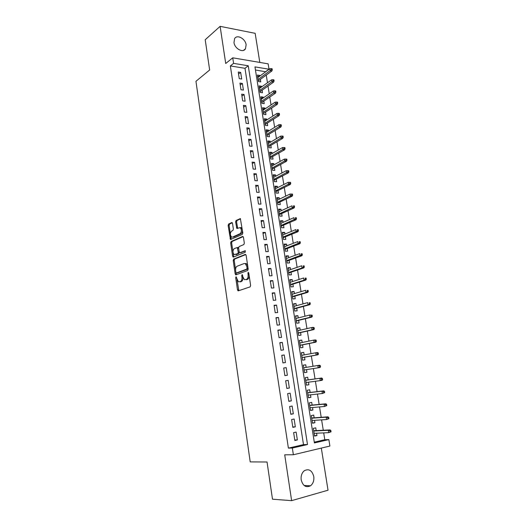 <?xml version="1.0" encoding="UTF-8"?>
<svg xmlns="http://www.w3.org/2000/svg" width="527" height="527" viewBox="0 0 527 527"><rect width="100%" height="100%" fill="white"/><g stroke="black" fill="none" stroke-linecap="round" stroke-linejoin="round"><path stroke-width="0.79" d="M236.05 276.747L235.721 277.716L237.493 289.909L238.303 290.845L250.127 286.872L250.621 285.469L248.764 272.966L248.171 272.314L248.065 274.916C248.276 277.242 247.749 278.743 246.491 279.422L244.416 279.666L242.848 276.8L242.275 274.58L241.702 275.535L241.933 277.13C242.137 279.422 241.623 280.904 240.398 281.576L238.382 281.813L236.05 276.747M233.988 42.549C234.693 48.754 243.079 53.24 245.477 48.787L246.122 44.808C245.424 38.655 237.025 34.097 234.607 38.642L233.988 42.549M301.194 479.873C302.88 485.947 305.989 487.923 310.528 485.789C313.143 483.654 314.224 480.558 313.769 476.513C312.07 470.407 308.921 468.47 304.342 470.703C301.813 472.831 300.759 475.888 301.194 479.873M232.519 223.389L231.728 222.565L228.58 224.074L228.125 225.484L230.483 239.515L242.334 234.416L242.815 232.974L240.371 218.633L236.063 220.49L235.595 221.926L236.873 228.468L240.2 227.644C241.84 229.765 241.801 231.788 240.095 233.705L232.532 237.097L231.584 237.045C229.97 234.97 229.996 232.98 231.649 231.07L232.888 230.497L233.356 229.08L232.519 223.389M233.58 63.365L232.736 57.812L268.151 63.846L269.02 69.215L254.956 66.896L314.402 442.943L328.855 439.597L329.895 446.04L293.374 454.761L292.347 448.042L307.498 444.538L248.257 65.789L233.58 63.365L230.358 65.941L288.394 448.121L292.347 448.042M293.374 454.761L284.718 454.821L291.629 500.65L272.492 499.201L267.044 462.001L250.2 461.896L195.952 81.296L209.647 69.999L205.214 39.729L220.121 26.35L225.721 63.497L232.736 57.812M233.678 259.086L233.211 260.476L235.167 273.915L235.971 274.817L247.69 270.489L248.184 269.066L246.135 255.299L245.305 254.403L233.678 259.086L234.66 259.06L234.199 260.443L235.562 269.85M232.598 256.227L230.661 242.907L231.122 241.504L242.631 236.432L243.461 237.295L244.324 243.125L243.843 244.561L239.087 246.577L238.612 247.993L239.172 251.827L239.989 252.71L245.213 250.687L245.2 252.295L233.389 257.104L232.598 256.227L233.58 256.201L233.079 252.789M259.811 62.423L255.167 33.333L220.121 26.35M291.629 500.65L328.031 490.209L321.318 448.088M259.837 76.079L259.732 75.414L257.683 76.922M259.732 75.414L257.387 75.045L258.421 81.54L260.76 81.896L260.358 79.366M261.563 86.962L261.451 86.23L259.389 87.693M261.451 86.23L259.106 85.888L260.14 92.416L262.486 92.745L262.084 90.209M263.302 97.897L263.177 97.1L261.109 98.529M263.177 97.1L260.832 96.784L261.873 103.351L264.218 103.654L263.816 101.118M265.055 108.898L264.916 108.035L262.835 109.418M264.916 108.035L262.565 107.739L263.612 114.346L265.964 114.622L265.562 112.08M266.814 119.965L266.662 119.023L264.567 120.373M266.662 119.023L264.31 118.759L265.364 125.4L267.716 125.65L267.314 123.107M268.579 131.085L268.421 130.077L266.313 131.388M268.421 130.077L266.069 129.84L267.123 136.519L269.481 136.743L269.073 134.194M270.358 142.27L270.186 141.196L268.065 142.461M270.186 141.196L267.828 140.979L268.895 147.692L271.253 147.896L270.845 145.34M272.143 153.522L271.965 152.369L269.831 153.594M271.965 152.369L269.607 152.184L270.674 158.937L273.032 159.108L272.63 156.552M273.941 164.832L273.75 163.614L271.603 164.793M273.75 163.614L271.392 163.449L272.466 170.241L274.824 170.386L274.422 167.83M275.753 176.209L275.549 174.911L273.388 176.058M275.549 174.911L273.184 174.78L274.264 181.611L276.629 181.729L276.22 179.167M277.571 187.652L277.354 186.281L275.18 187.381M277.354 186.281L274.989 186.176L276.076 193.04L278.44 193.132L278.032 190.563M279.396 199.153L279.172 197.711L276.985 198.765M279.172 197.711L276.8 197.632L277.894 204.542L280.265 204.601L279.857 202.032M281.24 210.728L280.996 209.206L278.796 210.22M280.996 209.206L278.625 209.16L279.725 216.103L282.097 216.136L281.688 213.56M283.085 222.361L282.834 220.767L280.621 221.735M282.834 220.767L280.463 220.747L281.57 227.73L283.941 227.736L283.533 225.161M284.949 234.067L284.679 232.394L282.452 233.316M284.679 232.394L282.307 232.4L283.421 239.429L285.792 239.403L285.384 236.821M286.82 245.839L286.536 244.087L284.297 244.963M286.536 244.087L284.165 244.126L285.285 251.188L287.656 251.135L287.248 248.553M288.697 257.677L288.407 255.845L286.154 256.675M288.407 255.845L286.029 255.911L287.156 263.019L289.534 262.933L289.125 260.345M290.594 269.587L290.291 267.67L288.019 268.46M290.291 267.67L287.907 267.769L289.04 274.916L291.424 274.804L291.009 272.209M292.498 281.563L292.182 279.567L289.896 280.305M292.182 279.567L289.797 279.692L290.937 286.886L293.315 286.741L292.907 284.145M294.409 293.605L294.079 291.53L291.78 292.221M294.079 291.53L291.695 291.688L292.841 298.921L295.225 298.743L294.81 296.148M296.339 305.719L295.99 303.565L293.677 304.211M295.99 303.565L293.605 303.756L294.758 311.022L297.142 310.818L296.734 308.216M298.275 317.906L297.913 315.666L295.588 316.266M297.913 315.666L295.528 315.89L296.688 323.203L299.079 322.965L298.664 320.357M300.219 330.165L299.85 327.84L297.505 328.387M299.85 327.84L297.459 328.09L298.625 335.449L301.016 335.179L300.601 332.57M302.182 342.497L301.8 340.086L299.441 340.58M301.8 340.086L299.402 340.37L300.574 347.767L302.972 347.464L302.557 344.856M304.151 354.902L303.756 352.405L301.378 352.846M303.756 352.405L301.358 352.721L302.538 360.165L304.935 359.829L304.52 357.214M306.134 367.378L305.726 364.789L303.335 365.185M306.912 372.26L304.514 372.622L306.912 372.26L306.497 369.638M308.493 382.194L308.901 384.763L306.483 385.079M308.124 379.888L307.702 377.253L305.304 377.635L306.497 385.165L308.901 384.763M310.495 394.835L310.897 397.345L308.466 397.608M310.12 392.45L309.698 389.789L307.294 390.204L308.499 397.78L310.897 397.345M312.518 407.549L312.906 409.999L310.462 410.21M312.129 405.085L311.701 402.397L309.296 402.845L310.508 410.467L312.906 409.999M314.553 420.335L314.935 422.733L312.471 422.885M314.151 417.799L313.717 415.085L311.312 415.566L312.524 423.234L314.935 422.733M293.631 432.608L294.843 440.493L297.353 439.926L296.141 432.068L293.631 432.608M291.622 419.525L292.828 427.364L295.337 426.837L294.132 419.024L291.622 419.525M289.626 406.528L290.818 414.314L293.328 413.827L292.129 406.053L289.626 406.528M287.637 393.603L288.829 401.343L291.332 400.895L290.14 393.168L287.637 393.603M285.667 380.757L286.846 388.458L289.349 388.037L288.164 380.362L285.667 380.757M283.704 367.991L284.883 375.646L287.38 375.257L286.201 367.629L283.704 367.991M281.754 355.303L282.927 362.905L285.423 362.556L284.251 354.974L281.754 355.303M279.817 342.688L280.977 350.251L283.473 349.935L282.314 342.392L279.817 342.688M277.894 330.152L279.046 337.662L281.537 337.385L280.384 329.889L277.894 330.152M275.977 317.689L277.123 325.152L279.613 324.909L278.467 317.458L275.977 317.689M274.073 305.298L275.213 312.722L277.703 312.504L276.563 305.1L274.073 305.298M272.182 292.979L273.315 300.357L275.799 300.179L274.666 292.814L272.182 292.979M270.298 280.733L271.431 288.071L273.908 287.92L272.782 280.601L270.298 280.733M268.434 268.559L269.554 275.858L272.031 275.733L270.911 268.46L268.434 268.559M266.57 256.458L267.69 263.711L270.167 263.625L269.047 256.392L266.57 256.458M264.725 244.429L265.832 251.636L268.309 251.583L267.196 244.39L264.725 244.429M262.887 232.466L263.987 239.633L266.458 239.607L265.358 232.46L262.887 232.466M261.063 220.576L262.156 227.704L264.626 227.704L263.526 220.596L261.063 220.576M259.244 208.751L260.331 215.839L262.802 215.872L261.708 208.804L259.244 208.751M257.44 196.999L258.52 204.041L260.984 204.107L259.903 197.078L257.44 196.999M255.641 185.313L256.721 192.315L259.179 192.408L258.105 185.418L255.641 185.313M253.856 173.693L254.93 180.656L257.387 180.774L256.313 173.831L253.856 173.693M252.084 162.138L253.144 169.062L255.602 169.213L254.541 162.303L252.084 162.138M250.318 150.65L251.379 157.533L253.83 157.711L252.769 150.847L250.318 150.65M248.566 139.227L249.614 146.078L252.071 146.282L251.017 139.451L248.566 139.227M246.82 127.87L247.868 134.681L250.312 134.912L249.264 128.12L246.82 127.87M245.088 116.579L246.122 123.351L248.573 123.608L247.532 116.856L245.088 116.579M243.362 105.347L244.396 112.08L246.84 112.37L245.799 105.657L243.362 105.347M241.643 94.181L242.67 100.874L245.114 101.191L244.087 94.517L241.643 94.181M239.937 83.082L240.964 89.735L243.402 90.077L242.374 83.437L239.937 83.082M288.394 448.121L303.499 444.643L244.989 68.306L230.358 65.941M241.695 79.024L240.674 72.423L238.244 72.041L239.258 78.655L241.695 79.024M314.276 442.16L324.797 439.729L323.703 432.891M323.275 430.243L321.608 419.867M321.2 417.298L319.533 406.923M319.131 404.433L317.465 394.058M317.076 391.647L315.409 381.265M315.034 378.933L313.367 368.564M313.005 366.272L311.352 355.988M310.976 353.65L309.342 343.485M308.96 341.101L307.346 331.061M306.958 328.624L305.364 318.703M304.962 316.226L303.387 306.424M302.985 303.901L301.431 294.211M301.016 291.642L299.481 282.077M299.059 279.462L297.544 270.008M297.116 267.347L295.614 258.006M295.179 255.312L293.697 246.083M293.256 243.336L291.793 234.219M291.345 231.439L289.903 222.427M289.448 219.601L288.019 210.708M287.558 207.842L286.148 199.048M285.68 196.143L284.284 187.46M283.809 184.509L282.432 175.939M281.952 172.948L280.595 164.477M280.107 161.453L278.763 153.08M278.269 150.017L276.945 141.756M276.444 138.647L275.134 130.485M274.633 127.35L273.335 119.286M272.828 116.105L271.55 108.147M271.03 104.932L269.765 97.067M269.244 93.813L267.999 86.053M267.472 82.765L266.24 75.097M265.707 71.771L255.45 69.999M316.18 430.592L315.745 427.845L313.341 428.359L314.56 436.073L316.971 435.539L316.595 433.201M305.726 364.789L303.328 365.139L304.514 372.629M265.687 71.659L269.02 69.215M324.797 439.729L328.855 439.597M303.499 444.643L307.498 444.538M244.989 68.306L248.257 65.789M316.971 435.539L314.494 435.638M297.353 439.926L294.771 440.019M295.337 426.837L292.768 426.982M293.328 413.827L290.779 414.031M291.332 400.895L288.803 401.159M289.349 388.037L286.833 388.359M286.201 367.629L283.71 368.044M287.38 375.257L284.883 375.639M284.251 354.974L281.78 355.442M282.314 342.392L279.857 342.919M280.384 329.889L277.94 330.469M278.467 317.458L276.043 318.091M276.563 305.1L274.152 305.785M274.666 292.814L272.268 293.552M272.782 280.601L270.404 281.392M270.911 268.46L268.546 269.304M269.047 256.392L266.702 257.281M267.196 244.39L264.864 245.332M265.358 232.46L263.039 233.454M263.526 220.596L261.227 221.643M261.708 208.804L259.422 209.898M259.903 197.078L257.624 198.218M258.105 185.418L255.845 186.611M256.313 173.831L254.067 175.069M254.541 162.303L252.308 163.587M252.769 150.847L250.556 152.171M251.017 139.451L248.81 140.828M249.264 128.12L247.077 129.543M247.532 116.856L245.351 118.318M245.799 105.657L243.639 107.159M244.087 94.517L241.933 96.066M242.374 83.437L240.24 85.031M240.674 72.423L238.553 74.057M242.96 277.373C243.072 279.541 242.545 280.917 241.386 281.523L240.417 281.866M249.113 275.325C249.179 277.439 248.639 278.79 247.486 279.376L246.491 279.725M237.005 279.751L238.843 290.66M245.832 254.567L234.66 259.06M235.977 272.67L236.478 274.633M235.872 272.321L236.439 272.96L246.715 269.126L247.058 268.131L246.807 266.438L245.279 263.619L244.139 263.52L237.137 266.227C235.931 266.925 235.431 268.408 235.635 270.667L235.872 272.321M237.255 272.92L236.439 272.96M248.072 268.302L247.71 269.086L237.42 272.914M247.723 265.964L246.274 263.586L245.134 263.487M232.954 251.926L231.643 242.894L230.661 242.907M243.191 236.616L232.104 241.491L231.643 242.894M240.694 252.69L245.398 250.872M234.245 248.625C232.565 250.516 232.552 252.525 234.212 254.64L237.802 253.606L238.276 252.202L237.255 247.525L234.245 248.625M238.276 252.202L239.258 252.176L238.784 253.586L236.116 254.679M238.612 248.006L237.815 247.512M233.58 256.201L233.863 256.906M242.413 230.259C242.46 231.999 242.012 233.145 241.083 233.698L233.514 237.091M242.295 229.462L241.188 227.644L240.18 227.592M240.569 218.817L237.051 220.497L236.577 221.933L237.664 228.296M230.569 235.536L231.281 239.337M232.295 222.769L229.561 224.074L229.107 225.484L230.358 234.107M331.048 431.791L330.837 430.473L329.862 430.691L330.08 432.008L331.048 431.791L328.683 432.674L328.301 430.302L330.047 429.913L313.71 430.711M329.862 430.691L328.301 430.302L313.756 431M330.08 432.008L328.683 432.674L314.125 433.313M330.047 429.913L330.837 430.473M328.92 418.655L328.703 417.351L327.735 417.549L327.946 418.86L328.92 418.655L326.562 419.538L326.18 417.18L327.926 416.824L311.694 417.977M327.735 417.549L326.18 417.18L311.734 418.201M327.946 418.86L326.562 419.538L312.096 420.5M327.926 416.824L328.703 417.351M326.799 405.606L326.588 404.301L325.62 404.486L325.831 405.79L326.799 405.606L324.448 406.482L324.072 404.143L325.818 403.807L309.692 405.316M325.62 404.486L324.072 404.143L309.718 405.48M325.831 405.79L324.448 406.482L310.08 407.766M325.818 403.807L326.588 404.301M324.691 392.628L324.48 391.337L323.512 391.508L323.723 392.799L324.691 392.628L322.346 393.511L321.971 391.186L323.716 390.876L307.696 392.734M323.512 391.508L321.971 391.186L307.715 392.832M323.723 392.799L322.346 393.511L308.071 395.105M323.716 390.876L324.48 391.337M322.596 379.736L322.392 378.445L321.424 378.603L321.628 379.895L322.596 379.736L322.004 380.329L320.264 380.613L319.889 378.3L321.635 378.017L305.713 380.217M321.424 378.603L319.889 378.3L305.719 380.263M321.628 379.895L320.264 380.613L306.082 382.516M321.635 378.017L322.392 378.445M320.515 366.917L320.311 365.639L319.342 365.784L319.546 367.062L320.515 366.917L319.929 367.536L318.189 367.793L317.821 365.494L303.743 367.76M319.342 365.784L317.821 365.494L319.56 365.237L320.311 365.639M319.546 367.062L318.189 367.793L304.099 370.007L319.929 367.536M318.446 354.177L318.242 352.906L317.274 353.037L317.485 354.309L318.446 354.177L317.867 354.816L316.128 355.053L315.759 352.774L301.773 355.336M317.274 353.037L315.759 352.774L317.498 352.537L318.242 352.906M317.485 354.309L316.128 355.053L302.129 357.569M317.867 354.816L302.142 357.635M316.391 341.509L316.187 340.251L315.218 340.363L315.429 341.628L316.391 341.509L315.818 342.181L314.079 342.392L313.71 340.119L299.817 342.985M315.218 340.363L313.71 340.119L315.449 339.915L316.187 340.251M315.429 341.628L314.079 342.392L300.173 345.205M315.818 342.181L300.192 345.33M314.349 328.92L314.145 327.669L313.183 327.768L313.381 329.026L314.349 328.92L313.782 329.612L312.043 329.803L311.681 327.544L297.874 330.706M313.183 327.768L311.681 327.544L313.413 327.359L314.145 327.669M313.381 329.026L312.043 329.803L298.223 332.912M313.782 329.612L298.256 333.097M312.32 316.411L312.116 315.159L311.147 315.251L311.352 316.503L312.32 316.411L311.753 317.129L310.021 317.294L309.659 315.047L295.943 318.492M311.147 315.251L309.659 315.047L312.116 315.159M311.352 316.503L310.021 317.294L296.286 320.686M311.753 317.129L296.326 320.936M310.298 303.974L310.1 302.729L309.132 302.808L309.336 304.046L310.298 303.974L309.744 304.711L308.005 304.85L307.649 302.623L294.02 306.358M309.132 302.808L310.1 302.729M309.336 304.046L308.005 304.85L294.362 308.539M309.744 304.711L294.415 308.842M308.288 291.602L308.091 290.37L307.129 290.436L307.327 291.668L308.288 291.602L307.742 292.366L306.009 292.485L305.647 290.272L292.11 294.29M307.129 290.436L308.091 290.37M307.327 291.668L306.009 292.485L292.452 296.457M307.742 292.366L292.511 296.82M306.292 279.317L306.095 278.091L305.133 278.137L305.331 279.363L306.292 279.317L305.752 280.1L304.02 280.193L303.664 277.992L290.206 282.294M305.133 278.137L306.095 278.091M305.331 279.363L304.02 280.193L290.548 284.448M305.752 280.1L290.614 284.863M304.31 267.097L304.112 265.878L303.15 265.911L303.348 267.136L304.31 267.097L303.769 267.907L302.043 267.973L301.688 265.786L288.322 270.364M303.15 265.911L304.112 265.878M303.348 267.136L302.043 267.973L288.658 272.505M303.769 267.907L288.737 272.979M302.34 254.949L302.142 253.737L301.18 253.764L301.378 254.976L302.34 254.949L301.806 255.779L300.074 255.826L299.725 253.652L286.438 258.5M301.18 253.764L302.142 253.737M301.378 254.976L286.78 260.634M301.806 255.779L286.859 261.161M300.377 242.868L300.186 241.669L299.224 241.682L299.415 242.888L300.377 242.868L299.85 243.724L298.124 243.751L297.775 241.583L284.573 246.708M299.224 241.682L300.186 241.669M299.415 242.888L284.909 248.83M299.85 243.724L285.002 249.409M298.427 230.866L298.236 229.667L297.274 229.667L297.472 230.866L298.427 230.866L297.907 231.742L296.181 231.748L295.831 229.594L282.716 234.983M297.274 229.667L298.236 229.667M297.472 230.866L283.052 237.091M297.907 231.742L283.151 237.73M296.49 218.929L296.299 217.737L295.337 217.73L295.535 218.916L296.49 218.929L295.976 219.825L294.25 219.812L293.901 217.671L280.871 223.323M295.337 217.73L296.299 217.737M295.535 218.916L281.201 225.418M295.976 219.825L281.313 226.109M294.567 207.065L294.376 205.879L293.414 205.859L293.605 207.039L294.567 207.065L294.053 207.981L292.333 207.948L291.984 205.813L279.033 211.735M293.414 205.859L294.376 205.879M293.605 207.039L279.363 213.817M294.053 207.981L279.481 214.561M292.65 195.267L292.459 194.088L291.503 194.055L291.695 195.234L292.65 195.267L292.142 196.209L290.423 196.149L290.081 194.028L277.209 200.207M291.695 195.234L277.538 202.276M292.142 196.209L277.663 203.073M290.081 194.028L291.503 194.055M290.746 183.534L290.555 182.368L289.6 182.322L289.791 183.488L290.746 183.534L290.245 184.496L288.526 184.417L288.183 182.316L275.397 188.745M289.791 183.488L275.72 190.8M290.245 184.496L275.852 191.65M288.183 182.316L289.6 182.322M288.855 171.874L288.664 170.715L287.709 170.656L287.894 171.815L288.855 171.874L288.355 172.856L286.635 172.757L286.299 170.662L273.592 177.349M287.894 171.815L273.915 179.391M288.355 172.856L274.053 180.293M286.299 170.662L287.709 170.656M286.971 160.28L286.78 159.121L285.825 159.055L286.016 160.208L286.971 160.28L286.477 161.282L284.764 161.163L284.428 159.082L271.794 166.012M286.016 160.208L272.116 168.047M286.477 161.282L272.268 168.996M284.428 159.082L285.825 159.055M285.1 148.752L284.909 147.6L283.961 147.52L284.145 148.673L285.1 148.752L284.613 149.773L282.9 149.635L282.564 147.567L270.008 154.74M284.145 148.673L270.331 156.763M284.613 149.773L270.489 157.764M282.564 147.567L283.961 147.52M283.236 137.29L283.052 136.144L282.097 136.052L282.288 137.198L283.236 137.29L282.755 138.331L281.043 138.173L280.713 136.111L268.236 143.535M282.288 137.198L268.553 145.544M282.755 138.331L268.717 146.592M280.713 136.111L282.097 136.052M281.385 125.894L281.201 124.754L280.252 124.649L280.436 125.788L281.385 125.894L280.911 126.954L279.198 126.77L278.869 124.728L266.471 132.389M280.436 125.788L266.787 134.392M280.911 126.954L266.958 135.485M278.869 124.728L280.252 124.649M279.547 114.557L279.363 113.43L278.414 113.312L278.599 114.445L279.547 114.557L279.079 115.644L277.367 115.439L277.037 113.404L264.712 121.309M278.599 114.445L265.028 123.298M279.079 115.644L265.213 124.438M277.037 113.404L278.414 113.312M277.716 103.292L277.538 102.166L276.583 102.04L276.767 103.167L277.716 103.292L277.255 104.392L275.542 104.168L275.219 102.152L262.966 110.281M276.767 103.167L263.283 112.264M277.255 104.392L263.474 113.457M275.219 102.152L276.583 102.04M275.898 92.087L275.72 90.967L274.765 90.835L274.949 91.948L275.898 92.087L275.437 93.207L273.73 92.969L273.408 90.954L261.234 99.32M274.949 91.948L261.544 101.289M275.437 93.207L261.741 102.528M273.408 90.954L274.765 90.835M274.093 80.947L273.908 79.834L272.96 79.689L273.144 80.796L274.093 80.947L273.632 82.087L271.925 81.823L271.603 79.827L259.508 88.424M273.144 80.796L259.818 90.38M273.632 82.087L260.022 91.665M271.603 79.827L272.96 79.689M272.288 69.867L272.11 68.76L271.161 68.602L271.346 69.709L272.288 69.867L271.84 71.026L270.134 70.743L269.817 68.76L257.789 77.581M271.346 69.709L258.098 79.524M271.84 71.026L258.309 80.855M269.817 68.76L271.161 68.602M236.649 277.67L235.721 277.716M248.81 273.263L247.828 273.309M242.657 275.489L241.702 275.535M241.386 281.523L240.398 281.576M242.894 277.083L241.933 277.13M247.486 279.376L246.491 279.422M249.047 274.87L248.065 274.916M238.474 289.85L237.493 289.909M236.149 273.869L235.167 273.915M234.199 260.443L233.211 260.476M247.71 269.086L246.715 269.126M248.039 268.091L247.058 268.131M247.789 266.405L246.807 266.438M232.104 241.491L231.122 241.504M240.977 252.683L239.989 252.71M238.784 253.586L237.802 253.606M238.665 248.349L237.71 248.369M241.083 233.698L240.095 233.705M237.42 227.651L236.439 227.651M236.577 221.933L235.595 221.926M237.051 220.497L236.063 220.49M240.345 218.619L239.989 218.613M231.024 238.678L230.049 238.691M229.107 225.484L228.125 225.484M229.561 224.074L228.58 224.074M232.071 222.565L231.728 222.565M245.477 48.787L243.546 50.348M310.528 485.789L304.132 485.486M238.487 290.779L237.98 290.812M236.103 274.771L235.641 274.791M246.274 263.586L245.279 263.619M238.244 247.506L237.255 247.525M233.481 257.064L233.053 257.077M241.188 227.644L240.2 227.644M237.282 228.468L236.873 228.468M230.885 239.508L230.483 239.515"/></g></svg>
